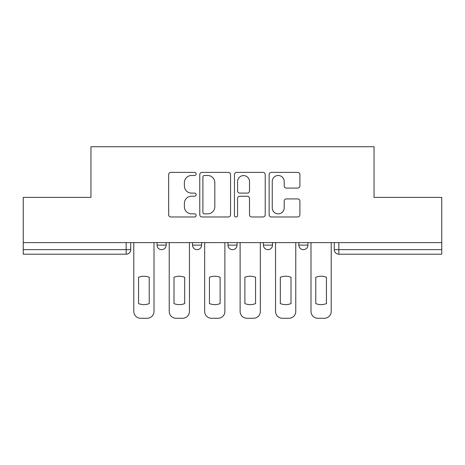 <?xml version="1.0" encoding="UTF-8"?>
<svg xmlns="http://www.w3.org/2000/svg" width="465" height="465" viewBox="0 0 465 465"><rect width="100%" height="100%" fill="white"/><g stroke="black" fill="none" stroke-linecap="round" stroke-linejoin="round"><path stroke-width="0.7" d="M196.149 173.933A1.564 1.564 0 0 0 194.591 172.37L170.893 172.37A2.232 2.232 0 0 0 168.661 174.602L168.661 214.743A2.232 2.232 0 0 0 170.893 216.975L194.591 216.975A1.564 1.564 0 0 0 196.149 215.411A1.564 1.564 0 0 0 194.591 213.848L191.522 213.848A7.138 7.138 0 0 1 184.384 206.716L184.384 203.368A7.138 7.138 0 0 1 191.522 196.23L194.591 196.23A1.564 1.564 0 0 0 196.149 194.672A1.564 1.564 0 0 0 194.591 193.109L191.522 193.109A7.138 7.138 0 0 1 184.384 185.977L184.384 182.629A7.138 7.138 0 0 1 191.522 175.491L194.591 175.491A1.564 1.564 0 0 0 196.149 173.933M263.399 242.608L263.399 245.107L272.484 245.107A4.545 4.545 0 0 1 267.945 249.653A4.545 4.545 0 0 1 263.399 245.107L263.399 242.608M297.676 188.093A2.232 2.232 0 0 0 299.908 185.861L299.908 174.602A2.232 2.232 0 0 0 297.676 172.37L271.362 172.37A2.232 2.232 0 0 0 269.13 174.602L269.13 214.743A2.232 2.232 0 0 0 271.362 216.975L297.676 216.975A2.232 2.232 0 0 0 299.908 214.743L299.908 201.142A2.232 2.232 0 0 0 297.676 198.91L286.411 198.91A2.232 2.232 0 0 0 284.185 201.142L284.185 207.884A5.964 5.964 0 0 1 278.215 213.848A5.964 5.964 0 0 1 272.252 207.884L272.252 181.46A5.964 5.964 0 0 1 278.215 175.491A5.964 5.964 0 0 1 284.185 181.46L284.185 185.861A2.232 2.232 0 0 0 286.411 188.093L297.676 188.093M23.25 242.608L23.25 197.398L90.954 197.398L90.954 146.731L374.046 146.731L374.046 197.398L441.75 197.398L441.75 242.608L23.25 242.608L23.25 249.653L130.717 249.653L130.717 242.608L130.717 249.653A4.545 4.545 0 0 1 126.172 254.198L23.25 254.198L23.25 249.653M230.547 174.602A2.232 2.232 0 0 0 228.321 172.37L202.002 172.37A2.232 2.232 0 0 0 199.776 174.602L199.776 214.743A2.232 2.232 0 0 0 202.002 216.975L228.321 216.975A2.232 2.232 0 0 0 230.547 214.743L230.547 174.602M236.679 172.37L262.998 172.37A2.232 2.232 0 0 1 265.224 174.602L265.224 214.743A2.232 2.232 0 0 1 262.998 216.975L251.734 216.975A2.232 2.232 0 0 1 249.507 214.743L249.507 198.462A2.232 2.232 0 0 0 247.275 196.23L239.806 196.23A2.232 2.232 0 0 0 237.574 198.462L237.574 215.411A1.564 1.564 0 0 1 236.011 216.975A1.564 1.564 0 0 1 234.453 215.411L234.453 174.602A2.232 2.232 0 0 1 236.679 172.37M334.283 242.608L334.283 249.653L441.75 249.653L441.75 254.198L338.828 254.198A4.545 4.545 0 0 1 334.283 249.653L334.283 242.608M441.75 242.608L441.75 249.653M307.929 242.608L307.929 245.107A4.545 4.545 0 0 1 303.383 249.653A4.545 4.545 0 0 1 298.844 245.107A4.545 4.545 0 0 0 303.383 249.653A4.545 4.545 0 0 0 307.929 245.107L307.929 242.608M298.844 242.608L298.844 245.107L307.929 245.107M272.484 242.608L272.484 245.107M237.045 242.608L237.045 245.107A4.545 4.545 0 0 1 232.5 249.653A4.545 4.545 0 0 1 227.955 245.107A4.545 4.545 0 0 0 232.5 249.653A4.545 4.545 0 0 0 237.045 245.107L227.955 245.107L227.955 242.608M192.516 242.608L192.516 245.107L201.601 245.107L201.601 242.608L201.601 245.107A4.545 4.545 0 0 1 197.055 249.653A4.545 4.545 0 0 1 192.516 245.107A4.545 4.545 0 0 0 197.055 249.653M157.071 242.608L157.071 245.107L166.156 245.107L166.156 242.608L166.156 245.107A4.545 4.545 0 0 1 161.617 249.653A4.545 4.545 0 0 1 157.071 245.107A4.545 4.545 0 0 0 161.617 249.653M126.172 242.608L126.172 254.198A4.545 4.545 0 0 0 130.717 249.653M204.455 175.491A1.564 1.564 0 0 0 202.897 177.055L202.897 212.29A1.564 1.564 0 0 0 204.455 213.848L207.692 213.848A7.138 7.138 0 0 0 214.824 206.716L214.824 182.629A7.138 7.138 0 0 0 207.692 175.491L204.455 175.491M249.507 181.571A5.964 5.964 0 0 0 243.538 175.601A5.964 5.964 0 0 0 237.574 181.571L237.574 190.882A2.232 2.232 0 0 0 239.806 193.109L247.275 193.109A2.232 2.232 0 0 0 249.507 190.882L249.507 181.571M138.553 277.28L138.553 303.593A14.2 14.2 0 0 0 149.23 303.593L149.23 277.28A14.2 14.2 0 0 0 138.553 277.28M133.781 242.608L133.781 311.451A6.818 6.818 0 0 0 140.599 318.269L147.184 318.269A6.818 6.818 0 0 0 154.002 311.451L154.002 242.608M173.997 277.28L173.997 303.593A14.2 14.2 0 0 0 184.675 303.593L184.675 277.28A14.2 14.2 0 0 0 173.997 277.28M169.225 242.608L169.225 311.451A6.818 6.818 0 0 0 176.043 318.269L182.629 318.269A6.818 6.818 0 0 0 189.447 311.451L189.447 242.608M209.442 277.28L209.442 303.593A14.2 14.2 0 0 0 220.119 303.593L220.119 277.28A14.2 14.2 0 0 0 209.442 277.28M204.67 242.608L204.67 311.451A6.818 6.818 0 0 0 211.482 318.269L218.073 318.269A6.818 6.818 0 0 0 224.891 311.451L224.891 242.608M244.881 277.28L244.881 303.593A14.2 14.2 0 0 0 255.558 303.593L255.558 277.28A14.2 14.2 0 0 0 244.881 277.28M240.109 242.608L240.109 311.451A6.818 6.818 0 0 0 246.927 318.269L253.518 318.269A6.818 6.818 0 0 0 260.33 311.451L260.33 242.608M280.325 277.28L280.325 303.593A14.2 14.2 0 0 0 291.003 303.593L291.003 277.28A14.2 14.2 0 0 0 280.325 277.28M275.553 242.608L275.553 311.451A6.818 6.818 0 0 0 282.371 318.269L288.957 318.269A6.818 6.818 0 0 0 295.775 311.451L295.775 242.608M315.77 277.28L315.77 303.593A14.2 14.2 0 0 0 326.447 303.593L326.447 277.28A14.2 14.2 0 0 0 315.77 277.28M310.998 242.608L310.998 311.451A6.818 6.818 0 0 0 317.816 318.269L324.401 318.269A6.818 6.818 0 0 0 331.22 311.451L331.22 242.608M338.828 242.608L338.828 254.198"/></g></svg>
